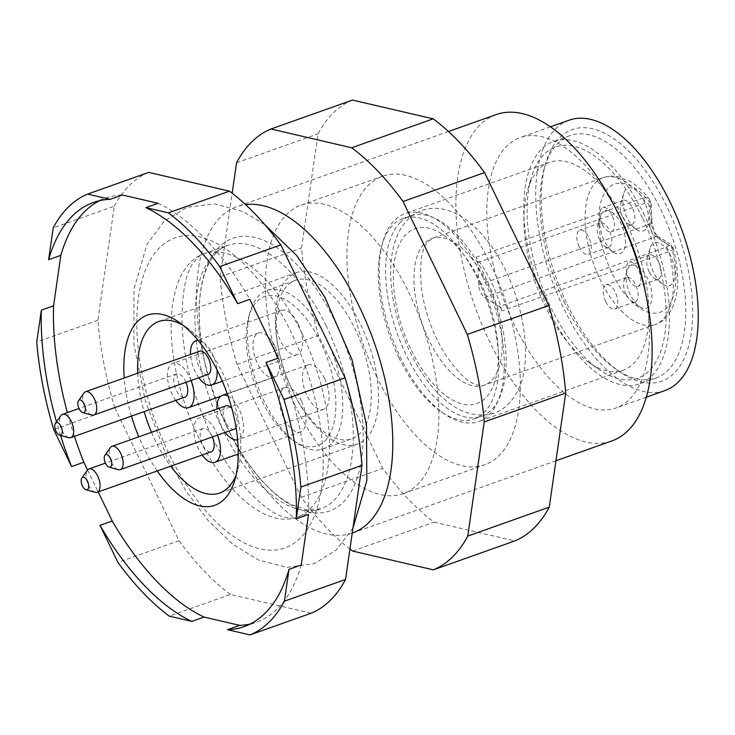 <?xml version="1.0" encoding="UTF-8"?>
<svg xmlns="http://www.w3.org/2000/svg" width="735" height="735" viewBox="0 0 735 735"><rect width="100%" height="100%" fill="white"/><g stroke="black" fill="none" stroke-linecap="round" stroke-linejoin="round"><path stroke-width="0.55" stroke-dasharray="3.67 2.76" d="M292.282 390.313A84.084 40.848 -109.5 0 0 294.202 394.153A84.084 40.848 -109.5 0 0 351.771 438.786A84.084 40.848 -109.5 0 0 359.553 433.834A84.084 40.848 -109.5 0 0 358.79 337.19A84.084 40.848 -109.5 0 0 295.507 280.301A84.084 40.848 -109.5 0 0 278.969 351.256A84.084 40.848 -109.5 0 0 292.282 390.313M292.989 391.681A91.011 44.21 70.5 0 1 278.583 349.401A91.011 44.21 70.5 0 1 296.49 272.612A91.011 44.21 70.5 0 1 368.602 343.585A91.011 44.21 70.5 0 1 357.385 444.142A91.011 44.21 70.5 0 1 295.066 395.825A91.011 44.21 70.5 0 1 292.989 391.681M301.488 401.145A23.492 11.411 -109.5 0 0 284.858 387.602A23.492 11.411 -109.5 0 0 281.964 413.557A23.492 11.411 -109.5 0 0 300.587 431.886A23.492 11.411 -109.5 0 0 304.658 409.726A23.492 11.411 -109.5 0 0 301.488 401.145M275.074 346.516A23.492 11.411 -109.5 0 0 258.454 332.973A23.492 11.411 -109.5 0 0 255.56 358.937A23.492 11.411 -109.5 0 0 274.173 377.257A23.492 11.411 -109.5 0 0 278.243 355.097A23.492 11.411 -109.5 0 0 275.074 346.516M324.548 378.516A23.492 11.411 -109.5 0 0 307.919 364.973A23.492 11.411 -109.5 0 0 305.025 390.937A23.492 11.411 -109.5 0 0 323.639 409.257A23.492 11.411 -109.5 0 0 327.709 387.097A23.492 11.411 -109.5 0 0 324.548 378.516M298.134 323.896A23.492 11.411 -109.5 0 0 281.514 310.354A23.492 11.411 -109.5 0 0 278.62 336.308A23.492 11.411 -109.5 0 0 297.234 354.628A23.492 11.411 -109.5 0 0 301.304 332.468A23.492 11.411 -109.5 0 0 298.134 323.896M324.852 441.037A79.141 38.45 -109.5 0 0 313.891 329.868A79.141 38.45 -109.5 0 0 248.899 316.261A79.141 38.45 -109.5 0 0 292.925 440.265A79.141 38.45 -109.5 0 0 324.852 441.037M331.035 443.958A84.084 40.848 70.5 0 1 323.253 448.91A84.084 40.848 70.5 0 1 297.115 443.141A84.084 40.848 70.5 0 1 250.341 311.392A84.084 40.848 70.5 0 1 266.989 290.426A84.084 40.848 70.5 0 1 330.272 347.315A84.084 40.848 70.5 0 1 331.035 443.958M91.838 415.045A12.366 6.009 70.5 0 1 84.075 405.38A12.366 6.009 70.5 0 1 84.001 392.977M199.681 351.211A12.366 6.009 -109.5 0 0 198.156 364.872A12.366 6.009 -109.5 0 0 207.95 374.519M198.073 340.397A23.492 11.411 70.5 0 1 215.75 362.842A23.492 11.411 70.5 0 1 217 369.861M198.808 377.762A23.492 11.411 70.5 0 1 190.53 354.463M118.243 469.674A12.366 6.009 70.5 0 1 110.48 460A12.366 6.009 70.5 0 1 110.406 447.597M236.073 427.715A12.366 6.009 -109.5 0 0 236.505 417.48A12.366 6.009 -109.5 0 0 231.819 408.375M226.086 405.839A12.366 6.009 -109.5 0 0 224.561 419.501A12.366 6.009 -109.5 0 0 234.364 429.148M228.015 395.981A23.492 11.411 70.5 0 1 242.155 417.471A23.492 11.411 70.5 0 1 238.085 439.631A23.492 11.411 70.5 0 1 237.625 439.769M225.213 432.391A23.492 11.411 70.5 0 1 216.944 409.083M68.778 437.674A12.366 6.009 70.5 0 1 61.014 428A12.366 6.009 70.5 0 1 60.941 415.597M185.973 382.319A12.366 6.009 -109.5 0 0 176.62 373.839A12.366 6.009 -109.5 0 0 175.095 387.501A12.366 6.009 -109.5 0 0 184.889 397.148M175.748 400.391A23.492 11.411 70.5 0 1 167.534 378.047A23.492 11.411 70.5 0 1 172.89 363.347A23.492 11.411 70.5 0 1 191.082 380.51M95.182 492.303A12.366 6.009 70.5 0 1 87.419 482.629A12.366 6.009 70.5 0 1 87.346 470.225M212.378 436.948A12.366 6.009 -109.5 0 0 203.025 428.468A12.366 6.009 -109.5 0 0 201.5 442.13A12.366 6.009 -109.5 0 0 211.303 451.768M202.153 455.02A23.492 11.411 70.5 0 1 193.939 432.676A23.492 11.411 70.5 0 1 199.304 417.976A23.492 11.411 70.5 0 1 217.486 435.138M302.425 334.453A139.733 67.886 -109.5 0 0 203.558 253.897A139.733 67.886 -109.5 0 0 198.193 436.709A139.733 67.886 -109.5 0 0 297.059 517.265A139.733 67.886 -109.5 0 0 302.425 334.453M168.591 452.999A164.465 79.894 70.5 0 1 199.773 236.881A164.465 79.894 70.5 0 1 321.434 488.564A164.465 79.894 70.5 0 1 168.591 452.999M496.07 114.623A173.12 84.102 -109.5 0 0 474.727 305.907A173.12 84.102 -109.5 0 0 611.906 440.917M618.328 213.729A143.444 69.687 -109.5 0 0 520.104 137.583A143.444 69.687 -109.5 0 0 502.428 296.076A143.444 69.687 -109.5 0 0 616.086 407.934A143.444 69.687 -109.5 0 0 644.31 286.898M352.23 533.105A173.12 84.102 70.5 0 1 234.079 441.064A173.12 84.102 70.5 0 1 202.731 352.754A173.12 84.102 70.5 0 1 236.78 206.673A173.12 84.102 70.5 0 1 245.554 204.606M642.362 217.753A122.644 59.581 -109.5 0 0 531.304 177.631A122.644 59.581 -109.5 0 0 599.521 369.797A122.644 59.581 -109.5 0 0 662.226 346.626A122.644 59.581 -109.5 0 0 642.362 217.753M627.561 225.893A110.278 53.572 70.5 0 1 623.326 370.174A110.278 53.572 70.5 0 1 589.047 362.603A110.278 53.572 70.5 0 1 527.702 189.814A110.278 53.572 70.5 0 1 549.541 162.325A110.278 53.572 70.5 0 1 627.561 225.893M151.511 432.318A91.011 44.21 -109.5 0 0 155.25 440.577A91.011 44.21 -109.5 0 0 170.676 466.192M236.11 474.902A91.011 44.21 -109.5 0 0 237.662 470.354A91.011 44.21 -109.5 0 0 187.039 327.755A91.011 44.21 -109.5 0 0 182.96 325.201M137.675 373.224A91.011 44.21 -109.5 0 0 144.152 411.609M157.244 470.96A100.906 49.024 70.5 0 1 143.408 447.091A100.906 49.024 70.5 0 1 138.796 436.829M131.446 416.12A100.906 49.024 70.5 0 1 124.243 377.992M564.949 303.904A128.607 62.475 70.5 0 1 544.424 167.718A128.607 62.475 70.5 0 1 569.891 135.653A128.607 62.475 70.5 0 1 660.884 209.787A128.607 62.475 70.5 0 1 655.942 378.038A128.607 62.475 70.5 0 1 615.958 369.218A128.607 62.475 70.5 0 1 564.949 303.904M567.181 304.272A133.549 64.882 -109.5 0 0 620.147 372.094A133.549 64.882 -109.5 0 0 692.416 322.077A133.549 64.882 -109.5 0 0 633.487 156.096A133.549 64.882 -109.5 0 0 545.866 162.839A133.549 64.882 -109.5 0 0 567.181 304.272M644.586 215.575A128.607 62.475 -109.5 0 0 553.593 141.442A128.607 62.475 -109.5 0 0 537.744 283.535A128.607 62.475 -109.5 0 0 639.643 383.826A128.607 62.475 -109.5 0 0 644.586 215.575M311.116 613.238L230.395 594.45L169.28 616.15M87.557 469.959L98.178 491.926M230.395 594.45A234.952 114.136 70.5 0 1 179.046 540.721L114.789 407.806L53.683 429.506M179.046 540.721L117.931 562.413M114.789 407.806A234.952 114.136 70.5 0 1 97.865 320.295L114.329 206.167L53.214 227.859M97.865 320.295L36.75 341.986M74.456 436.351A225.057 109.331 70.5 0 1 67.363 412.62M60.536 435.414A225.057 109.331 70.5 0 1 56.485 421.835M158.071 203.292A225.057 109.331 70.5 0 1 249.845 299.329M99.767 200.627A225.057 109.331 70.5 0 1 105.748 198.082A225.057 109.331 70.5 0 1 122.368 194.986M301.24 564.995A225.057 109.331 70.5 0 1 256.34 622.26A225.057 109.331 70.5 0 1 250.093 624.052M278.271 358.12A225.057 109.331 70.5 0 1 308.525 514.509M482.923 277.242A110.278 53.572 -109.5 0 0 404.902 213.674A110.278 53.572 -109.5 0 0 383.064 241.163A110.278 53.572 -109.5 0 0 400.667 357.954A110.278 53.572 -109.5 0 0 444.409 413.952A110.278 53.572 -109.5 0 0 478.687 421.522A110.278 53.572 -109.5 0 0 482.923 277.242M398.894 357.66A106.345 51.661 -109.5 0 0 441.073 411.664A106.345 51.661 -109.5 0 0 474.139 418.968A106.345 51.661 -109.5 0 0 487.241 301.46A106.345 51.661 -109.5 0 0 402.982 218.534A106.345 51.661 -109.5 0 0 393.133 224.791A106.345 51.661 -109.5 0 0 381.924 245.04A106.345 51.661 -109.5 0 0 398.894 357.66M114.329 206.167A234.952 114.136 70.5 0 1 148.755 172.385M569 120.228A143.444 69.687 -109.5 0 0 551.323 278.712A143.444 69.687 -109.5 0 0 664.982 390.579M602.369 224.377A12.862 6.247 -109.5 0 0 611.474 231.791A12.862 6.247 -109.5 0 0 613.054 217.578A12.862 6.247 -109.5 0 0 602.865 207.546A12.862 6.247 -109.5 0 0 602.369 224.377M579.309 246.997A12.862 6.247 -109.5 0 0 588.413 254.411A12.862 6.247 -109.5 0 0 589.994 240.207A12.862 6.247 -109.5 0 0 579.805 230.174A12.862 6.247 -109.5 0 0 579.309 246.997M605.723 301.626A12.862 6.247 -109.5 0 0 614.818 309.04A12.862 6.247 -109.5 0 0 616.399 294.827A12.862 6.247 -109.5 0 0 606.21 284.803A12.862 6.247 -109.5 0 0 605.723 301.626M628.783 278.997A12.862 6.247 -109.5 0 0 637.879 286.411A12.862 6.247 -109.5 0 0 639.459 272.207A12.862 6.247 -109.5 0 0 629.27 262.175A12.862 6.247 -109.5 0 0 628.783 278.997M622.747 217.137A12.862 6.247 70.5 0 1 620.689 203.522A12.862 6.247 70.5 0 1 622.049 201.078A12.862 6.247 70.5 0 1 623.234 200.315A12.862 6.247 70.5 0 1 633.423 210.348A12.862 6.247 70.5 0 1 631.843 224.552A12.862 6.247 70.5 0 1 627.846 223.67A12.862 6.247 70.5 0 1 622.747 217.137M599.687 239.766A12.862 6.247 70.5 0 1 597.629 226.15A12.862 6.247 70.5 0 1 598.988 223.697A12.862 6.247 70.5 0 1 600.173 222.944A12.862 6.247 70.5 0 1 610.362 232.967A12.862 6.247 70.5 0 1 608.782 247.18A12.862 6.247 70.5 0 1 604.786 246.298A12.862 6.247 70.5 0 1 599.687 239.766M626.091 294.395A12.862 6.247 70.5 0 1 624.033 280.77A12.862 6.247 70.5 0 1 625.393 278.326A12.862 6.247 70.5 0 1 626.587 277.564A12.862 6.247 70.5 0 1 636.776 287.596A12.862 6.247 70.5 0 1 635.187 301.809A12.862 6.247 70.5 0 1 631.19 300.927A12.862 6.247 70.5 0 1 626.091 294.395M649.152 271.766A12.862 6.247 70.5 0 1 647.094 258.15A12.862 6.247 70.5 0 1 648.454 255.697A12.862 6.247 70.5 0 1 649.648 254.944A12.862 6.247 70.5 0 1 659.837 264.977A12.862 6.247 70.5 0 1 658.248 279.181A12.862 6.247 70.5 0 1 654.251 278.299A12.862 6.247 70.5 0 1 649.152 271.766M625.972 189.437A22.757 11.053 -109.5 0 0 623.574 193.774A22.757 11.053 -109.5 0 0 636.225 229.421A22.757 11.053 -109.5 0 0 647.324 209.824A22.757 11.053 -109.5 0 0 625.972 189.437M602.911 212.066A22.757 11.053 -109.5 0 0 600.513 216.402A22.757 11.053 -109.5 0 0 613.165 252.05A22.757 11.053 -109.5 0 0 624.263 232.453A22.757 11.053 -109.5 0 0 602.911 212.066M629.316 266.695A22.757 11.053 -109.5 0 0 626.918 271.022A22.757 11.053 -109.5 0 0 639.569 306.679A22.757 11.053 -109.5 0 0 650.668 287.073A22.757 11.053 -109.5 0 0 629.316 266.695M652.377 244.066A22.757 11.053 -109.5 0 0 649.979 248.402A22.757 11.053 -109.5 0 0 662.63 284.05A22.757 11.053 -109.5 0 0 673.729 264.453A22.757 11.053 -109.5 0 0 652.377 244.066M499.157 306.513L484.742 297.427A9.895 4.805 70.5 0 1 478.705 284.932L477.879 262.514A4.943 2.407 -109.5 0 0 475.958 257.287A77.901 37.843 70.5 0 1 501.895 310.942A4.943 2.407 -109.5 0 0 499.157 306.513L666.195 247.208C668.519 246.161 668.868 245.04 667.251 243.855A4.943 3.675 -57.8 0 1 670.109 244.066L658.716 236.881A4.943 3.675 -57.8 0 1 660.159 239.619L673.205 248.081M673.168 248.099L670.127 244.075A4.943 3.675 -57.8 0 1 671.542 246.804A68.015 33.038 70.5 0 1 645.229 311.107A68.015 33.038 70.5 0 1 598.896 215.254A68.015 33.038 70.5 0 1 650.447 203.163L651.1 220.877A14.838 7.212 -109.5 0 0 660.159 239.619M667.251 243.855L655.859 236.67A9.895 4.805 70.5 0 1 649.823 224.184L649.17 206.462A4.943 2.352 -2.1 0 0 651.32 204.44A4.943 2.352 -2.1 0 0 650.447 203.163L649.483 199.176M673.214 248.118L672.093 250.056L668.942 251.636L501.895 310.942M649.17 206.462C648.904 203.742 647.489 202.658 644.926 203.209A4.943 2.407 -109.5 0 0 643.006 197.981L647.7 197.844L649.4 199.075M471.879 258.729A77.901 37.843 -109.5 0 0 432.033 238.397A77.901 37.843 -109.5 0 0 429.038 340.323A77.901 37.843 -109.5 0 0 484.154 385.223A77.901 37.843 -109.5 0 0 501.729 334.076A77.901 37.843 -109.5 0 0 471.879 258.729M480.46 282.212A92.748 45.055 70.5 0 1 469.353 404.838A92.748 45.055 70.5 0 1 393.418 282.626A92.748 45.055 70.5 0 1 462.287 252.959A92.748 45.055 70.5 0 1 480.46 282.212M400.446 222.19A106.345 51.661 -109.5 0 0 401.42 344.421A106.345 51.661 -109.5 0 0 481.453 416.368A106.345 51.661 -109.5 0 0 494.554 298.869A106.345 51.661 -109.5 0 0 410.295 215.934A106.345 51.661 -109.5 0 0 400.446 222.19M295.084 405.417A153.036 74.345 70.5 0 1 300.964 205.203A153.036 74.345 70.5 0 1 422.23 324.548A153.036 74.345 70.5 0 1 403.368 493.635A153.036 74.345 70.5 0 1 295.084 405.417M349.933 549.017A234.952 114.136 70.5 0 1 301.276 497.329L237.019 364.413A234.952 114.136 70.5 0 1 220.096 276.902L232.168 193.213M376.568 376.495A153.036 74.345 70.5 0 1 382.448 176.271A153.036 74.345 70.5 0 1 503.714 295.617A153.036 74.345 70.5 0 1 484.852 464.713A153.036 74.345 70.5 0 1 376.568 376.495M352.469 100.07A234.952 114.136 -109.5 0 0 318.044 133.844L301.58 247.971A234.952 114.136 -109.5 0 0 318.503 335.482L382.76 468.397A234.952 114.136 -109.5 0 0 434.109 522.135L514.831 540.914M236.56 162.775L318.044 133.844M352.625 551.057L434.109 522.135M301.276 497.329L382.76 468.397M237.019 364.413L318.503 335.482M220.096 276.902L301.58 247.971M227.216 427.559A144.676 70.284 70.5 0 1 204.312 360.352A144.676 70.284 70.5 0 1 234.52 237.708A144.676 70.284 70.5 0 1 335.142 321.682A144.676 70.284 70.5 0 1 344.357 501.022A144.676 70.284 70.5 0 1 230.514 434.155A144.676 70.284 70.5 0 1 227.216 427.559M326.239 325.991A139.733 67.886 -109.5 0 0 227.372 245.444A139.733 67.886 -109.5 0 0 210.146 399.84A139.733 67.886 -109.5 0 0 320.873 508.804A139.733 67.886 -109.5 0 0 326.239 325.991M484.742 297.427L655.859 236.67A4.943 3.675 -57.8 0 1 658.716 236.881C655.657 234.998 653.406 230.083 651.963 222.145A4.943 2.352 -2.1 0 0 651.1 220.877M478.705 284.932L649.823 224.184A4.943 2.352 -2.1 0 0 651.963 222.145L651.32 204.422L649.409 199.157M666.195 247.208A4.943 2.407 70.5 0 1 668.942 251.636A77.901 37.843 -109.5 0 1 655.28 324.475C662.612 322.288 668.62 316.004 673.315 305.622C679.168 290.353 679.103 271.059 673.113 247.732M644.926 203.209L477.879 262.514M475.958 257.287L643.006 197.981A77.901 37.843 -109.5 0 0 603.15 177.65A77.901 37.843 -109.5 0 0 593.549 263.727A77.901 37.843 -109.5 0 0 655.28 324.475L484.154 385.223C482.941 385.948 480.497 385.82 476.813 384.828C467.736 382.558 456.656 371.533 443.582 351.743C432.244 332.496 424.931 311.842 421.624 289.774C419.345 265.574 421.118 249.928 426.925 242.826L432.033 238.397L603.15 177.65C608.038 175.885 613.357 175.665 619.118 176.979L629.041 180.902C636.152 184.834 643.033 191.017 649.694 199.442M294.202 394.153L295.066 395.825M278.969 351.256L278.583 349.401M323.253 448.91L351.771 438.786M266.989 290.426L295.507 280.301M292.925 440.265L297.115 443.141M248.899 316.261L250.341 311.392M281.514 310.354L197.807 340.066M297.234 354.628L222.319 381.226M307.919 364.973L227.188 393.638M323.639 409.257L238.085 439.631M176.62 373.839L79.013 408.495M258.454 332.973L172.89 363.347M274.173 377.257L220.794 396.211M203.025 428.468L105.417 463.114M284.858 387.602L199.304 417.976M300.587 431.886L238.259 454.01M202.731 352.754L204.312 360.352C196.759 320.855 197.632 289.994 206.93 267.77C212.865 255.036 219.673 247.603 227.372 245.444L203.558 253.897C201.023 254.549 198.119 256.846 194.867 260.787C185.927 270.93 181.646 292.466 182.023 325.375C184.062 361.556 193.801 398.094 211.23 435.001C233.197 482.766 268.964 515.244 285.97 517.394C290.977 518.405 294.671 518.359 297.059 517.265L320.873 508.804L306.412 509.87L290.849 504.329C269.644 492.919 249.532 469.527 230.514 434.155L234.079 441.064M352.956 528.052L336.364 549.973L314.194 563.662L286.751 567.411L258.334 559.96L232.701 544.148L208.418 520.876L186.139 491.21L166.698 456.527L145.383 401.034L133.917 344.283L133.935 289.14L147.138 244.094L164.089 221.327L186.956 207.307L214.62 203.806L243.193 211.625L264.747 224.588M589.047 362.603L599.521 369.797M527.702 189.814L531.304 177.631M187.039 327.755L178.651 322.003M237.662 470.354L234.787 480.102M615.958 369.218L620.147 372.094M544.424 167.718L545.866 162.839M569.891 135.653L553.593 141.442M655.942 378.038L639.643 383.826M549.541 162.325L404.902 213.674M623.326 370.174L478.687 421.522M441.073 411.664L444.409 413.952M381.924 245.04L383.064 241.163M550.368 126.833L520.104 137.583M646.35 397.194L616.086 407.934M448.451 131.528L236.78 206.673M555.945 460.781L352.625 532.967M244.112 626.597L256.34 622.26M93.529 202.419L105.748 198.082M296.49 272.612L158.742 321.507M357.385 444.142L219.646 493.047M623.234 200.315L602.865 207.546M631.843 224.552L611.474 231.791M600.173 222.944L579.805 230.174M608.782 247.18L588.413 254.411M626.587 277.564L606.21 284.803M635.187 301.809L614.818 309.04M649.648 254.944L629.27 262.175M658.248 279.181L637.879 286.411M627.846 223.67L636.225 229.421M620.689 203.522L623.574 193.774M604.786 246.298L613.165 252.05M597.629 226.15L600.513 216.402M631.19 300.927L639.569 306.679M624.033 280.77L626.918 271.022M654.251 278.299L662.63 284.05M647.094 258.15L649.979 248.402M486.083 239.334C471.898 221.841 457.133 211.698 441.772 208.887C434.707 207.711 428.055 208.262 421.798 210.541C412.666 213.894 405.343 220.491 399.812 230.321C390.092 248.935 388.126 273.448 393.923 303.867C399.344 330.236 409.156 354.013 423.378 375.199C435.745 393.179 449.131 405.279 463.519 411.508C486.901 419.731 504.532 413.649 516.402 393.243C536.982 359.608 521.005 281.477 486.083 239.334M474.139 418.968L481.453 416.368M402.982 218.534L410.295 215.934M403.368 493.635L484.852 464.713M300.964 205.203L382.448 176.271"/><path stroke-width="1.1" d="M84.966 406.253A6.652 3.234 -109.5 0 0 78.498 400.667A6.652 3.234 -109.5 0 0 78.544 407.337A6.652 3.234 -109.5 0 0 82.715 412.546A6.652 3.234 -109.5 0 0 84.966 406.253M78.498 400.667L84.001 392.977A12.366 6.009 70.5 0 1 85.6 391.709A12.366 6.009 70.5 0 1 96.019 403.359A12.366 6.009 70.5 0 1 93.869 415.018A12.366 6.009 70.5 0 1 91.838 415.045L82.715 412.546M93.869 415.018L207.95 374.519A12.366 6.009 -109.5 0 0 210.091 362.851A12.366 6.009 -109.5 0 0 199.681 351.211L85.6 391.709M217 369.861A23.492 11.411 70.5 0 1 211.68 385.011A23.492 11.411 70.5 0 1 198.808 377.762M190.53 354.463A23.492 11.411 70.5 0 1 195.951 340.728A23.492 11.411 70.5 0 1 198.073 340.397M111.371 460.882A6.652 3.234 -109.5 0 0 104.912 455.296A6.652 3.234 -109.5 0 0 104.949 461.966A6.652 3.234 -109.5 0 0 109.129 467.175A6.652 3.234 -109.5 0 0 111.371 460.882M104.912 455.296L110.406 447.597A12.366 6.009 70.5 0 1 112.005 446.338A12.366 6.009 70.5 0 1 122.423 457.978A12.366 6.009 70.5 0 1 120.283 469.647A12.366 6.009 70.5 0 1 118.243 469.674L109.129 467.175M231.819 408.375A12.366 6.009 -109.5 0 0 226.086 405.839L112.005 446.338M120.283 469.647L234.364 429.148A12.366 6.009 -109.5 0 0 236.073 427.715M237.625 439.769A23.492 11.411 70.5 0 1 225.213 432.391M216.944 409.083A23.492 11.411 70.5 0 1 222.365 395.347A23.492 11.411 70.5 0 1 228.015 395.981M61.905 428.882A6.652 3.234 -109.5 0 0 55.437 423.296A6.652 3.234 -109.5 0 0 55.483 429.966A6.652 3.234 -109.5 0 0 59.654 435.166A6.652 3.234 -109.5 0 0 61.905 428.882M55.437 423.296L60.941 415.597A12.366 6.009 70.5 0 1 62.539 414.338A12.366 6.009 70.5 0 1 72.958 425.978A12.366 6.009 70.5 0 1 70.817 437.647A12.366 6.009 70.5 0 1 68.778 437.674L59.654 435.166M70.817 437.647L184.889 397.148A12.366 6.009 -109.5 0 0 187.039 385.48A12.366 6.009 -109.5 0 0 185.973 382.319M191.082 380.51A23.492 11.411 70.5 0 1 192.689 385.471A23.492 11.411 70.5 0 1 188.619 407.631A23.492 11.411 70.5 0 1 175.748 400.391M88.31 483.501A6.652 3.234 -109.5 0 0 81.851 477.915A6.652 3.234 -109.5 0 0 81.888 484.595A6.652 3.234 -109.5 0 0 86.069 489.795A6.652 3.234 -109.5 0 0 88.31 483.501M81.851 477.915L87.346 470.225A12.366 6.009 70.5 0 1 88.944 468.967A12.366 6.009 70.5 0 1 99.363 480.607A12.366 6.009 70.5 0 1 97.222 492.266A12.366 6.009 70.5 0 1 95.182 492.303L86.069 489.795M97.222 492.266L211.303 451.768A12.366 6.009 -109.5 0 0 213.444 440.109A12.366 6.009 -109.5 0 0 212.378 436.948M217.486 435.138A23.492 11.411 70.5 0 1 219.094 440.1A23.492 11.411 70.5 0 1 215.024 462.26A23.492 11.411 70.5 0 1 202.153 455.02M555.945 460.781L611.906 440.917A173.12 84.102 -109.5 0 0 645.964 294.836A173.12 84.102 -109.5 0 0 618.558 214.418A173.12 84.102 -109.5 0 0 614.607 206.526A173.12 84.102 -109.5 0 0 496.07 114.623L448.451 131.528M645.964 294.836L644.31 286.898A143.444 69.687 -109.5 0 0 621.599 220.27A143.444 69.687 -109.5 0 0 618.328 213.729L614.607 206.526M245.554 204.606A173.12 84.102 70.5 0 1 359.268 306.467A173.12 84.102 70.5 0 1 352.625 532.967A173.12 84.102 70.5 0 1 352.23 533.105M170.676 466.192A91.011 44.21 -109.5 0 0 219.646 493.047A91.011 44.21 -109.5 0 0 236.11 474.902M182.96 325.201A91.011 44.21 -109.5 0 0 158.742 321.507A91.011 44.21 -109.5 0 0 137.675 373.224M144.152 411.609A91.011 44.21 -109.5 0 0 151.511 432.318M138.796 436.829A100.906 49.024 70.5 0 1 131.446 416.12M124.243 377.992A100.906 49.024 70.5 0 1 178.651 322.003A100.906 49.024 70.5 0 1 234.787 480.102A100.906 49.024 70.5 0 1 157.244 470.96M168.361 212.865L145.852 207.628L158.071 203.292L122.368 194.986L110.149 199.323L87.64 194.086L148.755 172.385L229.467 191.173L168.361 212.865A234.952 114.136 70.5 0 1 219.71 266.603L237.625 303.665L249.845 299.329L278.271 358.12L266.052 362.456L283.967 399.518A234.952 114.136 70.5 0 1 300.891 487.029L296.297 518.855L308.525 514.509L301.24 564.995L289.02 569.331L284.427 601.157A234.952 114.136 70.5 0 1 250.001 634.93L227.492 629.693L239.72 625.356L204.008 617.051A225.057 109.331 70.5 0 1 112.234 521.014L100.015 525.36L117.931 562.413A234.952 114.136 70.5 0 0 169.28 616.15L191.789 621.387L204.008 617.051M229.467 191.173A234.952 114.136 70.5 0 1 280.825 244.911L345.073 377.818L283.967 399.518M280.825 244.911L219.71 266.603M345.073 377.818A234.952 114.136 70.5 0 1 362.006 465.329L345.542 579.465L284.427 601.157M362.006 465.329L300.891 487.029M345.542 579.465A234.952 114.136 70.5 0 1 311.116 613.238L250.001 634.93M87.64 194.086A234.952 114.136 70.5 0 0 53.214 227.859L48.62 259.685L60.849 255.348L53.563 305.833L41.344 310.17L36.75 341.986A234.952 114.136 70.5 0 0 53.683 429.506L71.589 466.56L83.818 462.223L87.557 469.959M98.178 491.926L112.234 521.014M83.818 462.223A225.057 109.331 70.5 0 1 74.456 436.351M67.363 412.62A225.057 109.331 70.5 0 1 53.563 305.833M71.589 466.56A225.057 109.331 70.5 0 1 60.536 435.414M56.485 421.835A225.057 109.331 70.5 0 1 41.344 310.17M60.849 255.348A225.057 109.331 70.5 0 1 99.767 200.627M250.093 624.052A225.057 109.331 70.5 0 1 239.72 625.356M646.35 397.194L664.982 390.579A143.444 69.687 -109.5 0 0 670.485 202.915A143.444 69.687 -109.5 0 0 569 120.228L550.368 126.833M191.789 621.387A225.057 109.331 70.5 0 1 100.015 525.36M289.02 569.331A225.057 109.331 70.5 0 1 244.112 626.597A225.057 109.331 70.5 0 1 227.492 629.693M266.052 362.456A225.057 109.331 70.5 0 1 296.297 518.855M145.852 207.628A225.057 109.331 70.5 0 1 237.625 303.665M48.62 259.685A225.057 109.331 70.5 0 1 93.529 202.419A225.057 109.331 70.5 0 1 110.149 199.323M232.168 193.213L236.56 162.775A234.952 114.136 70.5 0 1 270.985 128.993L351.697 147.781A234.952 114.136 70.5 0 1 403.056 201.519L467.304 334.425A234.952 114.136 70.5 0 1 484.236 421.936L467.772 536.063A234.952 114.136 70.5 0 1 433.347 569.846L352.625 551.057A234.952 114.136 70.5 0 1 349.933 549.017M270.985 128.993L352.469 100.07L433.181 118.85A234.952 114.136 -109.5 0 1 484.54 172.587L548.788 305.494A234.952 114.136 -109.5 0 1 565.72 393.014L549.256 507.141A234.952 114.136 -109.5 0 1 514.831 540.914L433.347 569.846M351.697 147.781L433.181 118.85M403.056 201.519L484.54 172.587M467.304 334.425L548.788 305.494M484.236 421.936L565.72 393.014M467.772 536.063L549.256 507.141M197.807 340.066L195.951 340.728M222.319 381.226L211.68 385.011M227.188 393.638L222.365 395.347M79.013 408.495L62.539 414.338M220.794 396.211L188.619 407.631M105.417 463.114L88.944 468.967M238.259 454.01L215.024 462.26M264.747 224.588L296.674 255.55L324.833 297.17L351.982 359.617L366.499 425.17L366.838 480.69L352.956 528.052"/></g></svg>

